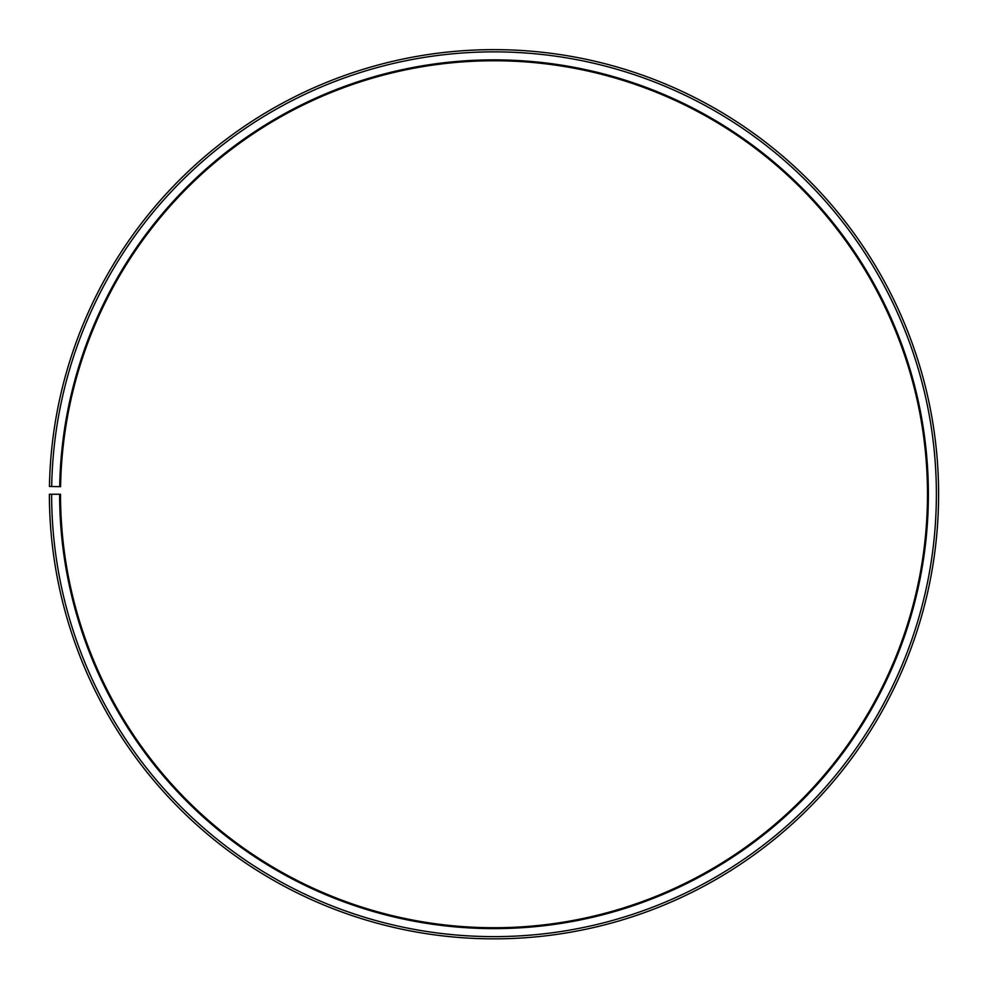 <?xml version="1.0" encoding="UTF-8"?>
<svg xmlns="http://www.w3.org/2000/svg" width="988" height="988" viewBox="0 0 988 988"><rect width="100%" height="100%" fill="white"/><g stroke="black" fill="none" stroke-linecap="round" stroke-linejoin="round"><path stroke-width="1.48" d="M927.485 494.247A433.485 433.485 0 0 0 497.779 60.774A433.485 433.485 0 0 0 60.577 486.676L59.688 486.664A434.374 434.374 0 0 1 497.791 59.885A434.374 434.374 0 0 1 928.374 494.247A434.374 434.374 0 0 1 494 928.621A434.374 434.374 0 0 1 59.626 494.247L60.515 494.247A433.485 433.485 0 0 0 494 927.732A433.485 433.485 0 0 0 927.485 494.247M51.685 486.516L49.462 486.479A444.6 444.6 0 0 1 497.878 49.659A444.6 444.6 0 0 1 938.6 494.247A444.6 444.6 0 0 1 494 938.847A444.6 444.6 0 0 1 49.4 494.247L51.623 494.247A442.377 442.377 0 0 0 494 936.624A442.377 442.377 0 0 0 936.377 494.247A442.377 442.377 0 0 0 497.866 51.882A442.377 442.377 0 0 0 51.685 486.516L59.688 486.664M51.623 494.247L59.626 494.247"/></g></svg>
